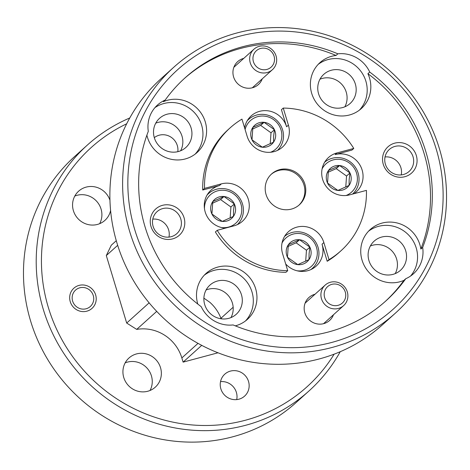 <?xml version="1.0" encoding="UTF-8"?>
<svg xmlns="http://www.w3.org/2000/svg" width="470" height="470" viewBox="0 0 470 470"><rect width="100%" height="100%" fill="white"/><g stroke="black" fill="none" stroke-linecap="round" stroke-linejoin="round"><path stroke-width="0.7" d="M221.446 227.533A19.07 18.318 48 0 0 241.739 211.007A19.07 18.318 48 0 0 224.431 190.332A19.07 18.318 48 0 0 204.515 206.906A19.07 18.318 48 0 0 204.474 208.692M207.088 195.026A21.185 20.357 -132 0 1 208.51 193.605A21.185 20.357 -132 0 1 231.593 190.914A21.185 20.357 -132 0 1 243.372 211.629A21.185 20.357 -132 0 1 237.397 224.595M235.564 210.325A12.743 12.244 48 0 0 234.336 203.921A12.743 12.244 48 0 0 223.996 196.507A12.743 12.244 48 0 0 212.792 201.542A12.743 12.244 48 0 0 211.917 213.991A12.743 12.244 48 0 0 222.257 221.399A12.743 12.244 48 0 0 233.461 216.364A12.743 12.244 48 0 0 235.564 210.325M233.543 210.46L234.336 203.921L223.996 196.507L212.792 201.542L211.917 213.991L222.257 221.399L233.461 216.364L233.543 210.46M230.153 217.974L230.923 206.988L220.589 199.58L212.54 203.199M220.589 199.58L223.996 196.507M230.923 206.988L234.336 203.921M270.309 67.803A11.033 10.604 48 0 0 272.312 52.693A11.033 10.604 48 0 0 257.178 50.078A11.033 10.604 48 0 0 255.169 65.183A11.033 10.604 48 0 0 270.309 67.803M254.963 48.375A13.795 13.254 -132 0 1 273.47 51.101A13.795 13.254 -132 0 1 272.406 69.701A13.795 13.254 -132 0 1 271.384 70.529A13.795 13.254 -132 0 1 252.883 67.797A13.795 13.254 -132 0 1 253.941 49.203A13.795 13.254 -132 0 1 254.963 48.375M72.374 295.654A11.033 10.604 48 0 0 80.734 308.808A11.033 10.604 48 0 0 93.512 300.929A11.033 10.604 48 0 0 85.152 287.775A11.033 10.604 48 0 0 72.374 295.654M341.531 303.702A11.033 10.604 48 0 0 343.535 288.592A11.033 10.604 48 0 0 328.401 285.977A11.033 10.604 48 0 0 326.397 301.088A11.033 10.604 48 0 0 341.531 303.702M326.186 284.274A13.795 13.254 -132 0 1 344.692 287.005A13.795 13.254 -132 0 1 343.629 305.6A13.795 13.254 -132 0 1 342.606 306.428A13.795 13.254 -132 0 1 324.106 303.702A13.795 13.254 -132 0 1 325.17 285.102A13.795 13.254 -132 0 1 326.186 284.274M346.096 195.502A19.07 18.318 48 0 0 357.359 180.051A19.07 18.318 48 0 0 343.717 160.153A19.07 18.318 48 0 0 322.109 168.865M324.682 162.174A21.185 20.357 -132 0 1 347.541 160.135A21.185 20.357 -132 0 1 358.992 180.668A21.185 20.357 -132 0 1 352.535 194.092M351.184 179.37A12.743 12.244 48 0 0 349.95 172.966A12.743 12.244 48 0 0 339.616 165.552A12.743 12.244 48 0 0 328.413 170.587A12.743 12.244 48 0 0 327.537 183.036A12.743 12.244 48 0 0 337.877 190.444A12.743 12.244 48 0 0 349.081 185.409A12.743 12.244 48 0 0 351.184 179.37M349.163 179.505L349.95 172.966L339.616 165.552L328.413 170.587L327.537 183.036L337.877 190.444L349.081 185.409L349.163 179.505M345.773 187.019L346.543 176.033L336.209 168.624L328.16 172.243M336.209 168.624L339.616 165.552M346.543 176.033L349.95 172.966M296.981 270.767A19.07 18.318 48 0 0 317.274 254.241A19.07 18.318 48 0 0 303.632 234.342A19.07 18.318 48 0 0 282.024 243.055M284.597 236.363A21.185 20.357 -132 0 1 307.462 234.33A21.185 20.357 -132 0 1 318.907 254.863A21.185 20.357 -132 0 1 312.403 268.323A21.185 20.357 -132 0 1 310.84 269.592M311.099 253.559A12.743 12.244 48 0 0 309.871 247.155A12.743 12.244 48 0 0 299.531 239.747A12.743 12.244 48 0 0 288.327 244.782A12.743 12.244 48 0 0 287.458 257.225A12.743 12.244 48 0 0 297.792 264.634A12.743 12.244 48 0 0 308.996 259.599A12.743 12.244 48 0 0 311.099 253.559M309.084 253.694L309.871 247.155L299.531 239.747L288.327 244.782L287.458 257.225L297.792 264.634L308.996 259.599L309.084 253.694M305.688 261.208L306.458 250.228L296.124 242.814L288.075 246.433M296.124 242.814L299.531 239.747M306.458 250.228L309.871 247.155M270.561 152.262A19.07 18.318 48 0 0 281.824 136.817A19.07 18.318 48 0 0 266.12 116.384A19.07 18.318 48 0 0 245.099 129.532M247.173 120.831A21.185 20.357 -132 0 1 248.595 119.415A21.185 20.357 -132 0 1 271.678 116.725A21.185 20.357 -132 0 1 283.451 137.434A21.185 20.357 -132 0 1 277.482 150.4M275.649 136.136A12.743 12.244 48 0 0 274.415 129.726A12.743 12.244 48 0 0 264.081 122.317A12.743 12.244 48 0 0 252.872 127.352A12.743 12.244 48 0 0 252.002 139.796A12.743 12.244 48 0 0 262.336 147.21A12.743 12.244 48 0 0 273.546 142.175A12.743 12.244 48 0 0 275.649 136.136M273.628 136.265L274.415 129.726L264.081 122.317L252.872 127.352L252.002 139.796L262.336 147.21L273.546 142.175L273.628 136.265M270.238 143.779L271.008 132.798L260.668 125.39L252.625 129.003M260.668 125.39L264.081 122.317M271.008 132.798L274.415 129.726M239.265 36.307A161.104 154.783 48 0 0 134.767 229.736A161.104 154.783 48 0 0 331.703 342.454A161.104 154.783 48 0 0 436.201 149.025A161.104 154.783 48 0 0 239.265 36.307M332.055 347.465A165.516 159.025 -132 0 1 144.449 266.096A165.516 159.025 -132 0 1 173.812 67.21A165.516 159.025 -132 0 1 237.091 32.929A165.516 159.025 -132 0 1 424.704 114.298A165.516 159.025 -132 0 1 395.34 313.19A165.516 159.025 -132 0 1 332.055 347.465M173.812 67.21L161.075 78.678A165.516 159.025 48 0 0 131.712 277.564A165.516 159.025 48 0 0 319.324 358.933A165.516 159.025 48 0 0 382.603 324.658L395.34 313.19M243.789 58.345A15.445 14.84 48 0 0 243.625 58.392A15.445 14.84 48 0 0 233.602 76.939A15.445 14.84 48 0 0 252.484 87.749A15.445 14.84 48 0 0 262.248 78.843M315.012 294.249A15.445 14.84 48 0 0 314.847 294.291A15.445 14.84 48 0 0 304.824 312.838A15.445 14.84 48 0 0 323.707 323.648A15.445 14.84 48 0 0 333.471 314.747M172.596 238.889A17.654 16.961 48 0 0 184.046 217.692A17.654 16.961 48 0 0 162.467 205.337A17.654 16.961 48 0 0 151.011 226.534A17.654 16.961 48 0 0 172.596 238.889M171.18 236.692A14.787 14.206 48 0 0 176.832 233.631A14.787 14.206 48 0 0 179.458 215.865A14.787 14.206 48 0 0 162.696 208.598A14.787 14.206 48 0 0 157.045 211.659A14.787 14.206 48 0 0 154.418 229.425A14.787 14.206 48 0 0 171.18 236.692M168.959 237.103A14.787 14.206 48 0 0 152.774 219.126M404.864 176.702A17.654 16.961 48 0 0 416.32 155.505A17.654 16.961 48 0 0 394.735 143.15A17.654 16.961 48 0 0 383.285 164.347A17.654 16.961 48 0 0 404.864 176.702M403.448 174.505A14.787 14.206 48 0 0 409.106 171.444A14.787 14.206 48 0 0 411.726 153.678A14.787 14.206 48 0 0 394.964 146.411A14.787 14.206 48 0 0 389.313 149.472A14.787 14.206 48 0 0 386.693 167.238A14.787 14.206 48 0 0 403.448 174.505M401.233 174.911A14.787 14.206 48 0 0 385.042 156.939M178.359 151.54A19.64 18.87 48 0 0 185.867 147.474A19.64 18.87 48 0 0 189.351 123.869A19.64 18.87 48 0 0 167.091 114.216A19.64 18.87 48 0 0 159.583 118.281A19.64 18.87 48 0 0 156.099 141.887A19.64 18.87 48 0 0 178.359 151.54M180.609 150.782A19.64 18.87 48 0 0 178.447 129.379A19.64 18.87 48 0 0 157.996 122.406A19.64 18.87 48 0 0 155.746 123.169M228.72 318.349A19.64 18.87 48 0 0 236.234 314.283A19.64 18.87 48 0 0 239.718 290.677A19.64 18.87 48 0 0 217.451 281.025A19.64 18.87 48 0 0 209.943 285.09A19.64 18.87 48 0 0 206.459 308.69A19.64 18.87 48 0 0 228.72 318.349M230.976 317.585A19.64 18.87 48 0 0 228.808 296.188A19.64 18.87 48 0 0 208.357 289.214A19.64 18.87 48 0 0 206.107 289.978M392.961 274.374A19.64 18.87 48 0 0 400.469 270.309A19.64 18.87 48 0 0 403.959 246.703A19.64 18.87 48 0 0 381.693 237.05A19.64 18.87 48 0 0 374.185 241.116A19.64 18.87 48 0 0 370.701 264.722A19.64 18.87 48 0 0 392.961 274.374M395.211 273.616A19.64 18.87 48 0 0 393.049 252.214A19.64 18.87 48 0 0 372.598 245.24A19.64 18.87 48 0 0 370.348 246.004M342.601 107.565A19.64 18.87 48 0 0 350.109 103.5A19.64 18.87 48 0 0 353.593 79.9A19.64 18.87 48 0 0 331.332 70.242A19.64 18.87 48 0 0 323.824 74.307A19.64 18.87 48 0 0 320.34 97.913A19.64 18.87 48 0 0 342.601 107.565M344.851 106.808A19.64 18.87 48 0 0 342.689 85.405A19.64 18.87 48 0 0 322.238 78.431A19.64 18.87 48 0 0 319.982 79.195M235.288 325.845A30.897 29.686 48 0 0 235.588 325.769A30.897 29.686 48 0 0 247.402 319.371A30.897 29.686 48 0 0 252.883 282.241A30.897 29.686 48 0 0 217.863 267.054A30.897 29.686 48 0 0 206.048 273.452A30.897 29.686 48 0 0 197.8 304.072M245.51 320.928A30.897 29.686 48 0 0 248.595 284.421A30.897 29.686 48 0 0 214.226 270.332A30.897 29.686 48 0 0 204.303 275.167M422.671 247.414L420.856 249.053A30.897 29.686 48 0 0 382.104 223.08A30.897 29.686 48 0 0 370.289 229.478A30.897 29.686 48 0 0 364.808 266.602A30.897 29.686 48 0 0 399.829 281.794A30.897 29.686 48 0 0 403.941 280.355L405.763 278.716A30.897 29.686 48 0 0 413.459 273.757A30.897 29.686 48 0 0 422.671 247.414A150.065 144.184 48 0 0 369.731 72.063A30.897 29.686 48 0 0 337.86 53.821A150.065 144.184 48 0 0 242.432 46.788A150.065 144.184 48 0 0 185.057 77.867A150.065 144.184 48 0 0 165.205 100.045L163.39 101.685A30.897 29.686 48 0 1 167.502 100.245A30.897 29.686 48 0 1 202.523 115.432A30.897 29.686 48 0 1 197.042 152.562A30.897 29.686 48 0 1 185.227 158.96A30.897 29.686 48 0 1 146.887 135.16M410.574 276.037A30.897 29.686 48 0 0 412.495 239.906A30.897 29.686 48 0 0 378.468 226.358A30.897 29.686 48 0 0 368.539 231.193M337.86 53.821L336.044 55.46A30.897 29.686 48 0 0 331.738 56.271A30.897 29.686 48 0 0 319.929 62.669A30.897 29.686 48 0 0 314.448 99.799A30.897 29.686 48 0 0 349.469 114.986A30.897 29.686 48 0 0 361.277 108.588A30.897 29.686 48 0 0 367.91 73.696L369.731 72.063M359.391 110.144A30.897 29.686 48 0 0 362.476 73.643A30.897 29.686 48 0 0 328.101 59.549A30.897 29.686 48 0 0 318.178 64.384M195.15 154.119A30.897 29.686 48 0 0 198.234 117.612A30.897 29.686 48 0 0 163.86 103.523A30.897 29.686 48 0 0 154.936 107.636M336.044 55.46A150.065 144.184 48 0 0 240.617 48.428A150.065 144.184 48 0 0 184.152 78.69M291.435 209.091A20.745 19.934 48 0 0 299.367 204.797A20.745 19.934 48 0 0 303.044 179.869A20.745 19.934 48 0 0 279.533 169.67A20.745 19.934 48 0 0 271.601 173.965A20.745 19.934 48 0 0 267.924 198.892A20.745 19.934 48 0 0 291.435 209.091M271.155 174.382A20.745 19.934 -132 0 1 278.622 170.487A20.745 19.934 -132 0 1 301.981 180.41A20.745 19.934 -132 0 1 298.902 205.196M217.193 230.329A82.755 79.512 48 0 0 287.716 270.697L285.901 272.336A82.755 79.512 48 0 1 215.378 231.969L217.193 230.329L234.007 225.829A22.067 21.203 48 0 0 242.444 221.258A22.067 21.203 48 0 0 246.356 194.739A22.067 21.203 48 0 0 221.341 183.888L204.532 188.388L202.711 190.027L219.525 185.527A22.067 21.203 48 0 0 211.089 190.097A22.067 21.203 48 0 0 205.684 213.433A22.067 21.203 48 0 0 225.371 228.138M353.981 193.705A22.067 21.203 48 0 0 356.242 191.942A22.067 21.203 48 0 0 360.155 165.422A22.067 21.203 48 0 0 335.145 154.571L351.954 150.071L353.775 148.432A82.755 79.512 48 0 0 283.251 108.065L281.43 109.704L286.583 126.777A22.067 21.203 48 0 0 259.605 111.337A22.067 21.203 48 0 0 251.168 115.908A22.067 21.203 48 0 0 244.623 127.963M202.711 190.027A82.755 79.512 48 0 1 228.285 129.52L230.1 127.887A82.755 79.512 48 0 1 241.956 119.121L247.108 136.194A22.067 21.203 48 0 0 274.086 151.634A22.067 21.203 48 0 0 282.523 147.069A22.067 21.203 48 0 0 288.404 125.138L283.251 108.065M285.695 263.987A22.067 21.203 48 0 0 307.721 270.702A22.067 21.203 48 0 0 316.157 266.132A22.067 21.203 48 0 0 322.038 244.206L327.19 261.279L329.012 259.64L323.859 242.567A22.067 21.203 48 0 0 296.881 227.128A22.067 21.203 48 0 0 288.445 231.692A22.067 21.203 48 0 0 282.564 253.624L287.716 270.697M311.557 269.257A22.067 21.203 48 0 0 311.792 268.875M87.402 145.024L74.671 156.492A165.516 159.025 48 0 0 30.585 320.94A165.516 159.025 48 0 0 296.2 402.473L308.931 391.005A165.516 159.025 -132 0 1 43.322 309.471A165.516 159.025 -132 0 1 87.402 145.024A165.516 159.025 -132 0 1 129.761 117.976M126.677 123.792A161.104 154.783 48 0 0 48.363 307.55A161.104 154.783 48 0 0 179.869 423.429A161.104 154.783 48 0 0 334.141 354.163M95.639 294.89A13.571 13.043 -132 0 1 92.026 308.373A13.571 13.043 -132 0 1 70.247 301.687A13.571 13.043 -132 0 1 73.861 288.204A13.571 13.043 -132 0 1 95.639 294.89M154.307 137.645A14.787 14.206 -132 0 1 177.302 145.541A14.787 14.206 -132 0 1 177.819 151.675M220.524 381.628A14.787 14.206 -132 0 1 236.381 392.38A14.787 14.206 -132 0 1 236.716 399.6M248.524 381.44A14.787 14.206 -132 0 1 244.582 396.134A14.787 14.206 -132 0 1 220.859 388.849A14.787 14.206 -132 0 1 224.795 374.161A14.787 14.206 -132 0 1 248.524 381.44M74.795 196.066A19.64 18.87 -132 0 1 101.056 209.05A19.64 18.87 -132 0 1 99.663 223.679M110.591 210.472A19.64 18.87 -132 0 1 104.922 220.371A19.64 18.87 -132 0 1 73.402 210.695A19.64 18.87 -132 0 1 78.631 191.184A19.64 18.87 -132 0 1 109.957 200.243M125.161 362.875A19.64 18.87 -132 0 1 151.416 375.859A19.64 18.87 -132 0 1 150.024 390.488M160.517 367.669A19.64 18.87 -132 0 1 155.282 387.18A19.64 18.87 -132 0 1 123.763 377.504A19.64 18.87 -132 0 1 128.997 357.993A19.64 18.87 -132 0 1 160.517 367.669M203.886 298.15L209.826 302.281C214.802 306.704 218.503 312.033 220.929 318.272L233.161 307.257M221.963 318.895L220.929 318.272M201.724 345.362L183.112 362.129L181.843 357.934A39.727 38.164 48 0 0 136.711 329.394L126.683 323.049L106.308 255.562L111.29 245.205L116.284 240.705M217.998 352.788L183.112 362.129M117.676 245.328L106.308 255.562M126.683 323.049L149.131 302.833M156.716 311.375L136.711 329.394M340.251 351.707A165.516 159.025 -132 0 1 308.931 391.005M353.775 148.432L336.961 152.932A22.067 21.203 48 0 0 328.524 157.503A22.067 21.203 48 0 0 324.611 184.023A22.067 21.203 48 0 0 349.627 194.874L366.436 190.374A82.755 79.512 48 0 1 340.868 250.874A82.755 79.512 48 0 1 329.012 259.64M247.984 119.962A22.067 21.203 48 0 0 247.584 120.156M207.905 194.151A22.067 21.203 48 0 0 207.499 194.345M230.1 127.887A82.755 79.512 48 0 0 204.532 188.388M327.19 261.279A82.755 79.512 48 0 0 339.046 252.513L340.868 250.874M165.205 100.045A30.897 29.686 48 0 0 157.509 105.004A30.897 29.686 48 0 0 148.297 131.347A150.065 144.184 48 0 0 201.236 306.698A30.897 29.686 48 0 0 233.108 324.94A150.065 144.184 48 0 0 385.911 300.894A150.065 144.184 48 0 0 405.763 278.716M384.995 301.711A150.065 144.184 48 0 0 403.941 280.355M420.856 249.053A150.065 144.184 48 0 0 367.91 73.696M219.525 185.527L221.341 183.888M286.583 126.777L288.404 125.138M322.038 244.206L323.859 242.567M198.017 343.37L181.843 357.934M335.145 154.571L336.961 152.932M208.51 193.605L207.264 194.727M252.443 87.679L272.406 69.701M233.854 67.292L253.941 49.203M323.666 323.583L343.629 305.6M305.077 303.191L325.17 285.102M312.403 268.323L311.158 269.451M248.595 119.415L247.349 120.537"/></g></svg>
